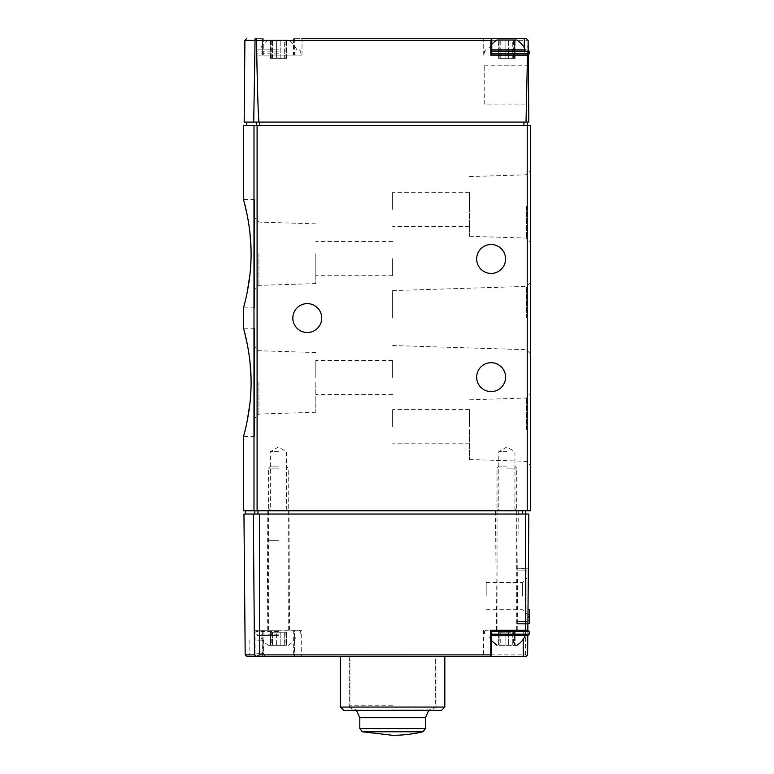 <?xml version="1.0" encoding="UTF-8"?>
<svg xmlns="http://www.w3.org/2000/svg" width="774" height="774" viewBox="0 0 774 774"><rect width="100%" height="100%" fill="white"/><g stroke="black" fill="none" stroke-linecap="round" stroke-linejoin="round"><path stroke-width="0.58" stroke-dasharray="3.87 2.9" d="M251.086 382.404L249.963 403.07M247.235 420.785L244.555 432.55M254.762 328.234L254.762 436.565L254.762 328.234L243.491 328.234L244.555 332.239M247.264 344.188L249.925 361.371M243.491 125.369L530.509 125.369L530.509 510.763L527.229 510.763L527.229 122.079L523.94 122.079L527.229 122.079M243.491 510.763L527.229 510.763M251.086 253.717L249.963 274.383M247.235 292.108L244.555 303.863M254.762 199.557L254.762 307.888L254.762 199.557L243.491 199.557L244.555 203.562M247.264 215.511L249.925 232.684M254.762 55.118L254.762 38.7L263.276 38.7L262.483 40.325L262.347 55.118L302.024 55.118L294.352 55.118L294.352 38.7L293.501 38.7L526.484 38.7L527.907 39.522L526.02 122.079L528.836 122.079L527.907 39.522M294.352 55.118L293.501 55.118L293.501 38.7L294.304 40.325L527.665 40.325M294.352 38.7L302.024 38.7L302.024 55.118M254.762 38.7L263.276 38.7M490.822 55.118L491.761 55.118L490.909 55.118L490.909 38.7L483.237 38.7L491.751 38.7M258.942 122.079C258.081 112.665 257.278 85.411 256.513 40.325L255.749 39.193L255.052 40.325L253.727 122.079L526.02 122.079M293.501 55.118L294.439 55.118L294.304 40.325M294.439 55.118L262.347 55.118M528.681 104.113L528.342 65.21L528.681 104.113L484.224 104.113L484.224 65.21L484.224 104.113M528.207 49.904L528.255 55.06M244.178 122.079L253.727 122.079M259.454 125.369L523.94 125.369L256.339 125.369L259.454 125.369L259.454 122.079L523.94 122.079L259.454 122.079M256.339 125.369L246.771 125.369L256.339 125.369L256.339 122.079L246.771 122.079L256.339 122.079M528.255 55.118L524.308 55.118L524.308 47.862M490.909 55.118L524.308 55.118M506.873 55.118L527.887 55.118L506.873 55.118M278.398 55.118L257.384 55.118L278.398 55.118M530.509 318.066L530.509 282.249L530.509 318.066M530.509 206.445L530.509 242.262L530.509 206.445M530.509 429.676L530.509 393.86L530.509 429.676M292.833 318.066A14.445 14.445 0 0 0 314.505 330.575A14.445 14.445 0 0 0 314.505 305.556A14.445 14.445 0 0 0 292.833 318.066M476.668 258.971A14.445 14.445 0 0 0 498.34 271.481A14.445 14.445 0 0 0 498.34 246.461A14.445 14.445 0 0 0 476.668 258.971M476.668 377.151A14.445 14.445 0 0 0 498.34 389.661A14.445 14.445 0 0 0 498.34 364.641A14.445 14.445 0 0 0 476.668 377.151M278.398 510.763L267.794 510.763L278.398 510.763M506.873 510.763L495.486 510.763L506.873 510.763M525.217 49.865L491.761 49.865M516.79 40.016L496.956 40.016M499.172 40.016L505.074 40.016L498.611 40.016L499.172 40.016L499.172 58.398L498.611 58.398L500.971 58.398L498.611 58.398L500.188 58.398L499.172 58.398L499.172 40.016M505.074 40.016L512.775 40.016L505.074 40.016L505.074 58.398L508.673 58.398L500.971 58.398L505.074 58.398L505.074 40.016M512.775 40.016L515.136 40.016L512.775 40.016L512.775 58.398L508.673 58.398L515.136 58.398L512.775 58.398L512.775 40.016M278.398 49.865L257.384 49.865L278.398 49.865M278.398 40.016L268.481 40.016L278.398 40.016M270.697 40.016L276.599 40.016L270.126 40.016L270.697 40.016L270.697 58.398L270.126 58.398L272.496 58.398L270.126 58.398L271.703 58.398L270.697 58.398L270.697 40.016M276.599 40.016L284.29 40.016L276.599 40.016L276.599 58.398L280.188 58.398L272.496 58.398L276.599 58.398L276.599 40.016M284.29 40.016L286.661 40.016L284.29 40.016L284.29 58.398L280.188 58.398L286.661 58.398L284.29 58.398L284.29 40.016M514.565 58.398L513.559 58.398L514.565 58.398L514.565 40.016L514.565 58.398M286.09 58.398L285.084 58.398L286.09 58.398L286.09 40.016L286.09 58.398M254.762 382.404L254.762 418.221L254.762 382.404M254.762 253.717L254.762 289.534L254.762 253.717M315.821 382.404L315.821 412.271L315.821 382.404M315.821 377.48L315.821 360.413L315.821 377.48M258.922 382.404L258.922 414.051L258.922 382.404M315.821 253.717L315.821 283.584L315.821 253.717M315.821 258.642L315.821 275.718L315.821 258.642M258.922 253.717L258.922 285.364L258.922 253.717M392.631 377.48L392.631 360.413L392.631 377.48M392.631 258.642L392.631 275.718L392.631 258.642M469.45 429.676L469.45 459.543L469.45 429.676M469.45 426.726L469.45 409.649L469.45 426.726M526.339 429.676L526.339 398.029L526.339 429.676M469.45 206.445L469.45 236.312L469.45 206.445M469.45 209.406L469.45 192.329L469.45 209.406M526.339 206.445L526.339 238.092L526.339 206.445M392.631 318.066L392.631 290.589L392.631 318.066M526.339 318.066L526.339 286.419L526.339 318.066M392.631 426.726L392.631 409.649L392.631 426.726M392.631 209.406L392.631 192.329L392.631 209.406M506.873 508.982L498.804 508.982L506.873 508.982M506.873 451.668L498.804 451.668L506.873 451.668M278.398 508.982L270.32 508.982L278.398 508.982M278.398 451.668L270.32 451.668L278.398 451.668M528.361 568.213L527.878 624.018L528.361 568.213L517.051 568.213L517.051 624.018L517.051 568.213L528.361 568.213M527.887 630.249L485.859 630.249L527.829 630.249L527.781 635.502M243.955 514.042L528.836 514.042L527.607 654.891M527.887 623.36L528.003 609.244L527.887 623.36L528.003 609.244L527.887 623.36L529.522 623.36L529.522 609.244L529.522 623.36L527.887 623.36L529.522 623.36L529.522 616.298L529.522 619.065L529.522 616.298L527.945 616.298L529.522 616.298L529.522 614.324L527.965 614.324L529.522 614.324L529.522 609.244L528.003 609.244M256.726 656.516L248.638 656.516L256.726 656.516M392.631 656.516L340.434 656.516L392.631 656.516M294.662 656.516L293.675 656.516L294.372 654.891L294.555 630.249L293.675 630.249L294.662 630.249L294.662 656.516L301.705 656.516L301.705 630.249L255.081 630.249L262.125 630.249L262.125 656.516M293.675 630.249L293.675 656.516L525.972 656.516M490.716 630.249L491.596 630.249L490.6 630.249L490.6 656.516L483.566 656.516L491.567 656.516M294.372 654.891L525.585 654.891L527.007 656.139M263.112 630.249L263.112 656.516L262.415 654.891L262.231 630.249L263.112 630.249L262.125 630.249M262.415 654.891L259.464 654.891L256.804 656.516M294.555 630.249L262.231 630.249M444.827 707.068L340.434 707.068M253.33 514.042L254.491 654.891L245.184 654.891M256.358 656.391L254.491 654.891M441.548 710.348L343.724 710.348M392.631 710.348L437.165 710.348L392.631 710.348M392.631 707.068L349.297 707.068L392.631 707.068M392.631 709.042L432.027 709.042L392.631 709.042M522.305 514.042L245.561 514.042L522.305 514.042L522.305 510.763L525.585 510.763L257.955 510.763L522.305 510.763M525.585 654.891L525.585 510.763M254.83 510.763L245.561 510.763L254.83 510.763L254.83 514.042M278.398 540.3L268.056 540.3L278.398 540.3M278.398 630.249L257.384 630.249L278.398 630.249M294.662 630.249L301.705 630.249M490.6 630.249L523.272 630.249L523.272 639.218M527.829 630.249L523.272 630.249M256.726 653.227L263.624 653.227L256.726 653.227M256.726 640.098L263.624 640.098L256.726 640.098M527.994 611.218L529.522 611.218L527.994 611.218M527.907 620.535L529.522 620.535L527.907 620.535M527.936 617.71L529.522 617.71M527.965 614.324L529.522 614.324M527.926 619.065L527.945 616.298L527.926 619.065L529.522 619.065M527.945 616.298L529.522 616.298L527.945 616.298M527.878 624.018L517.051 624.018L527.878 624.018M517.051 623.36L517.051 568.861L517.051 623.36L526.901 623.36L517.051 623.36M526.901 621.387L526.901 568.861L517.051 568.861L526.901 568.861L526.901 623.36L526.901 621.387L517.051 621.387L526.901 621.387M526.901 596.115L526.901 578.052L526.901 596.115M522.411 596.115L522.411 582.541L522.411 596.115M486.188 596.115L486.188 582.541L486.188 596.115M278.398 645.352L268.549 645.352L278.398 645.352M284.29 645.352L276.599 645.352L286.661 645.352L284.29 645.352L284.29 632.223L276.599 632.223L286.661 632.223L284.29 632.223L284.29 645.352M276.599 645.352L270.126 645.352L276.599 645.352L276.599 632.223L270.126 632.223L276.599 632.223L276.599 645.352M270.697 645.352L271.703 645.352L270.697 645.352L270.697 632.223L270.126 632.223L271.703 632.223L270.697 632.223L270.697 645.352M286.09 645.352L285.084 645.352L286.09 645.352L286.09 632.223L286.661 632.223L285.084 632.223L286.09 632.223L286.09 645.352M278.398 635.502L257.384 635.502L278.398 635.502M278.398 468.125L268.549 468.125L278.398 468.125M278.398 466.112L270.561 466.112L278.398 466.112M516.722 645.352L498.611 645.352L515.136 645.352L514.565 645.352L515.136 645.352L515.136 632.223L505.074 632.223L515.136 632.223L514.565 632.223L515.136 632.223L515.136 645.352M499.172 645.352L500.188 645.352L499.172 645.352L499.172 632.223L498.611 632.223L500.971 632.223L498.611 632.223L500.188 632.223L499.172 632.223L499.172 645.352M514.565 645.352L513.559 645.352L514.565 645.352L514.565 632.223L513.559 632.223L514.565 632.223L514.565 645.352M527.887 635.502L525.217 635.502M506.873 630.249L516.722 630.249L506.873 630.249M506.873 468.125L516.722 468.125L506.873 468.125M506.873 466.112L499.036 466.112L506.873 466.112M505.074 632.223L500.971 632.223L505.074 632.223L505.074 645.352L505.074 632.223M253.988 510.763L253.988 125.369M256.513 40.325L262.483 40.325M255.052 40.325L244.894 40.325M523.94 122.079L523.94 125.369M262.434 55.118L262.434 38.7M257.094 510.763L257.094 125.369M529.193 53.803L491.761 53.803M529.193 51.171L491.761 51.171M278.398 53.803L256.068 53.803L278.398 53.803M278.398 51.171L256.068 51.171L278.398 51.171M508.673 58.398L508.673 40.016L508.673 58.398M500.971 58.398L500.971 40.016L500.971 58.398M280.188 58.398L280.188 40.016L280.188 58.398M272.496 58.398L272.496 40.016L272.496 58.398M259.464 654.891L259.464 514.042M392.631 705.753L349.954 705.753L392.631 705.753M425.458 717.711L359.804 717.711M425.458 728.566L359.804 728.566M422.933 731.759L362.329 731.759M257.955 514.042L257.955 510.763M526.901 570.835L517.051 570.835L526.901 570.835M278.398 634.187L256.068 634.187L278.398 634.187M278.398 631.565L256.068 631.565L278.398 631.565M280.188 632.223L280.188 645.352L280.188 632.223M272.496 632.223L272.496 645.352L272.496 632.223M529.193 634.187L491.596 634.187M529.193 631.565L491.596 631.565M512.775 632.223L512.775 645.352L512.775 632.223M508.673 632.223L508.673 645.352L508.673 632.223M500.971 632.223L500.971 645.352L500.971 632.223M483.237 55.118L483.237 38.7M263.286 55.118L263.286 38.7M484.224 65.21L528.342 65.21M485.859 49.865L484.553 51.171L484.553 53.803L485.859 55.118M491.761 44.399A19.698 19.698 0 0 0 488.529 49.865M257.384 49.865L256.068 51.171L256.068 53.803L257.384 55.118M299.403 49.865L300.718 51.171L300.718 53.803L299.403 55.118M296.742 49.865A19.698 19.698 0 0 0 288.305 40.016M268.481 40.016A19.698 19.698 0 0 0 260.045 49.865M498.611 58.398L498.611 40.016L498.611 58.398M500.188 58.398L500.188 40.016M515.136 58.398L515.136 40.016L515.136 58.398M513.559 58.398L513.559 40.016M270.126 58.398L270.126 40.016L270.126 58.398M271.703 58.398L271.703 40.016M286.661 58.398L286.661 40.016L286.661 58.398M285.084 58.398L285.084 40.016M254.762 436.565L243.491 436.565M254.762 307.888L243.491 307.888M315.821 352.538L258.922 350.757L254.762 346.588M315.821 412.271L258.922 414.051L254.762 418.221M315.821 223.85L258.922 222.08L254.762 217.91M315.821 283.584L258.922 285.364L254.762 289.534M392.631 360.413L315.821 360.413M392.631 394.547L315.821 394.547M392.631 241.575L315.821 241.575M392.631 275.718L315.821 275.718M469.45 459.543L526.339 461.323L530.509 465.484M469.45 399.81L526.339 398.029L530.509 393.86M469.45 236.312L526.339 238.092L530.509 242.262M469.45 176.578L526.339 174.808L530.509 170.638M392.631 345.533L526.339 349.703L530.509 353.873M392.631 290.589L526.339 286.419L530.509 282.249M469.45 409.649L392.631 409.649M469.45 443.792L392.631 443.792M469.45 192.329L392.631 192.329M469.45 226.472L392.631 226.472M498.804 508.982L497.024 510.763L498.804 508.982L498.804 451.668L506.873 447.014L514.942 451.668L514.942 508.982L516.722 510.763L514.942 508.982L514.942 451.668L506.873 447.014L498.804 451.668L498.804 508.982M270.32 508.982L268.549 510.763L270.32 508.982L270.32 451.668L278.398 447.014L286.467 451.668L286.467 508.982L288.238 510.763L286.467 508.982L286.467 451.668L278.398 447.014L270.32 451.668L270.32 508.982M432.027 709.042C434.021 708.839 435.114 707.746 435.307 705.753L435.307 656.516M353.244 709.042C351.251 708.839 350.148 707.746 349.954 705.753L349.954 656.516M349.297 656.516L349.297 707.068L348.107 710.348M435.965 656.516L435.965 707.068L437.165 710.348M354.618 709.042L356.495 710.348M430.644 709.042L428.767 710.348M517.216 630.249L518.261 510.763M496.531 630.249L495.486 510.763M267.794 510.763L267.272 630.249M288.992 510.763L289.515 630.249M255.081 630.249L255.081 656.516M483.566 630.249L483.566 656.516M249.838 640.098L249.838 653.227L248.638 656.516M263.624 640.098L263.624 653.227L264.814 656.516M486.188 609.68L522.411 609.68L526.901 614.169M486.188 582.541L522.411 582.541L526.901 578.052M268.549 645.352C264.602 643.03 261.767 639.75 260.045 635.502M288.238 645.352C292.185 643.03 295.02 639.75 296.742 635.502M257.384 630.249L256.068 631.565L256.068 634.187L257.384 635.502M299.403 630.249L300.718 631.565L300.718 634.187L299.403 635.502M288.238 630.249L288.238 468.125L286.225 466.112M268.549 630.249L268.549 468.125L270.561 466.112M270.126 632.223L270.126 645.352L270.126 632.223M271.703 632.223L271.703 645.352M286.661 632.223L286.661 645.352L286.661 632.223M285.084 632.223L285.084 645.352M491.596 640.737L488.529 635.502M485.859 630.249L484.553 631.565L484.553 634.187L485.859 635.502M516.722 630.249L516.722 468.125L514.71 466.112M497.024 630.249L497.024 468.125L499.036 466.112M498.611 632.223L498.611 645.352L498.611 632.223M500.188 632.223L500.188 645.352M513.559 632.223L513.559 645.352"/><path stroke-width="1.16" d="M249.963 403.07L247.235 420.785M244.555 432.55L243.491 436.565C243.249 437.194 251.25 411.458 251.086 382.424C251.26 353.35 243.249 327.615 243.491 328.234L243.491 307.888C243.249 308.516 251.25 282.771 251.086 253.746C251.26 224.663 243.249 198.937 243.491 199.557L243.491 125.369L527.229 125.369L527.229 122.079M244.555 332.239L247.264 344.188M249.925 361.371L251.057 379.154M527.229 510.763L527.229 125.369L530.509 125.369L530.509 510.763L243.491 510.763L243.491 436.565M249.963 274.383L247.235 292.108M244.555 303.863L243.491 307.888M244.555 203.562L247.264 215.511M249.925 232.684L251.057 250.476M302.024 38.7L491.761 38.7L490.968 40.325L490.822 55.118L528.255 55.118L528.836 122.079L526.02 122.079L527.491 55.118M490.909 38.7L526.484 38.7L528.129 40.325L528.207 49.904M253.727 122.079L255.052 40.325L255.749 39.193L256.513 40.325C257.278 85.411 258.081 112.665 258.942 122.079L244.178 122.079L244.894 40.325L255.052 40.325M258.942 122.079L526.02 122.079M255.749 39.193L256.581 38.7L255.749 39.193M292.833 318.066A14.445 14.445 0 0 0 314.505 330.575A14.445 14.445 0 0 0 314.505 305.556A14.445 14.445 0 0 0 292.833 318.066M476.668 258.971A14.445 14.445 0 0 0 498.34 271.481A14.445 14.445 0 0 0 498.34 246.461A14.445 14.445 0 0 0 476.668 258.971M476.668 377.151A14.445 14.445 0 0 0 498.34 389.661A14.445 14.445 0 0 0 498.34 364.641A14.445 14.445 0 0 0 476.668 377.151M491.761 49.865L525.217 49.865A19.698 19.698 0 0 0 516.79 40.016L496.956 40.016A19.698 19.698 0 0 0 491.761 44.399M527.781 635.502L527.607 654.891L525.972 656.516L490.6 656.516M256.358 656.391L259.474 654.891L259.474 514.042L528.836 514.042L527.829 630.249L490.716 630.249L490.9 654.891L491.567 656.516L256.358 656.391L254.491 654.891L253.33 514.042L243.955 514.042L245.184 654.891L254.491 654.891M245.184 654.891L246.819 656.516L301.705 656.516M246.819 656.516L256.804 656.516M525.972 656.516L527.607 654.891M444.827 707.068L441.548 710.348L343.724 710.348L340.434 707.068L444.827 707.068L444.827 656.516M259.474 514.042L253.33 514.042M422.933 731.759A131.309 131.309 0 0 1 392.631 735.3L362.329 731.759L422.933 731.759L425.458 728.566L425.458 717.711L359.804 717.711L356.495 710.348M525.585 630.249L525.585 510.763M527.945 616.298L529.522 616.298L529.522 609.244L528.003 609.244M527.965 614.324L529.522 614.324M527.887 623.36L529.522 623.36L529.522 616.298M515.136 645.352L516.722 645.352C520.67 643.03 523.495 639.75 525.217 635.502L491.596 635.502L527.887 635.502L529.193 634.187L529.193 631.565L527.829 630.249M253.988 510.763L253.988 125.369M256.513 40.325L490.968 40.325M256.339 122.079L256.339 125.369M259.454 122.079L259.454 125.369M523.94 122.079L523.94 125.369M524.308 47.862L524.308 38.7M257.094 510.763L257.094 125.369M491.761 53.803L529.193 53.803L527.887 55.118M491.761 51.171L529.193 51.171L527.887 49.865M259.474 654.891L490.9 654.891M362.329 731.759L359.804 728.566L425.458 728.566M254.83 514.042L254.83 510.763M257.955 514.042L257.955 510.763M522.305 514.042L522.305 510.763M523.272 639.218L523.272 656.516M491.596 634.187L529.193 634.187M491.596 631.565L529.193 631.565M244.894 40.325L246.529 38.7M246.771 122.079L246.771 125.369M491.761 55.118L491.761 38.7M529.193 53.803L529.193 51.171M340.434 707.068L340.434 656.516M428.767 710.348L425.458 717.711M359.804 728.566L359.804 717.711M245.561 514.042L245.561 510.763M491.596 630.249L491.596 656.516M497.024 645.352L491.596 640.737"/></g></svg>
